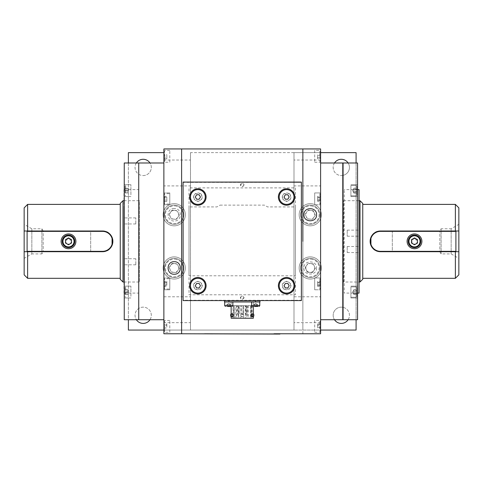 <?xml version="1.0" encoding="UTF-8"?>
<svg xmlns="http://www.w3.org/2000/svg" width="483" height="483" viewBox="0 0 483 483"><rect width="100%" height="100%" fill="white"/><g stroke="black" fill="none" stroke-linecap="round" stroke-linejoin="round"><path stroke-width="0.36" stroke-dasharray="2.42 1.81" d="M128.387 162.988L128.387 319.716M163.876 152.64L128.387 152.64L128.387 330.064L293.99 330.064L163.876 330.064L163.876 322.674L190.489 322.674L190.489 330.064L190.489 152.64L190.489 330.064L190.489 152.64L293.99 152.64L293.99 330.064L293.99 322.674L320.603 322.674L320.603 330.064L293.99 330.064L356.092 330.064L356.092 152.64L293.99 152.64L293.99 330.064L293.99 152.64L190.489 152.64L190.489 160.03L163.876 160.03L163.876 152.64L163.876 330.064M143.173 323.411A8.133 8.133 0 0 0 150.219 311.215A8.133 8.133 0 0 0 136.134 311.215A8.133 8.133 0 0 0 143.173 323.411M149.99 319.716A8.133 8.133 0 0 0 137.836 309.144A8.133 8.133 0 0 0 136.357 319.716M136.357 162.988A8.133 8.133 0 0 0 143.173 175.558A8.133 8.133 0 0 0 149.99 162.988M143.173 175.558A8.133 8.133 0 0 0 150.219 163.357A8.133 8.133 0 0 0 136.134 163.357A8.133 8.133 0 0 0 143.173 175.558M174.224 203.651A11.091 11.091 0 0 1 183.83 220.284A11.091 11.091 0 0 1 164.618 220.284A11.091 11.091 0 0 1 174.224 203.651A11.091 11.091 0 0 1 183.83 220.284A11.091 11.091 0 0 1 164.618 220.284A11.091 11.091 0 0 1 174.224 203.651M174.224 256.878A11.091 11.091 0 0 1 183.83 273.511A11.091 11.091 0 0 1 164.618 273.511A11.091 11.091 0 0 1 174.224 256.878A11.091 11.091 0 0 1 183.83 273.511A11.091 11.091 0 0 1 164.618 273.511A11.091 11.091 0 0 1 174.224 256.878M356.092 162.988L356.092 319.716M320.603 160.03L293.99 160.03L293.99 152.64L320.603 152.64L320.603 185.907L293.99 185.907L293.99 322.674M293.99 160.03L293.99 185.907M293.99 296.797L320.603 296.797L320.603 322.674M320.603 152.64L320.603 330.064M320.603 296.797L320.603 185.907M190.489 160.03L190.489 185.907L163.876 185.907L163.876 322.674M163.876 160.03L163.876 185.907M163.876 296.797L190.489 296.797L190.489 322.674M190.489 296.797L190.489 185.907M334.49 162.988A8.133 8.133 0 0 0 341.306 175.558A8.133 8.133 0 0 0 348.346 163.357A8.133 8.133 0 0 0 334.26 163.357A8.133 8.133 0 0 0 342.785 175.42M343.075 175.359A8.133 8.133 0 0 0 348.122 162.988M348.122 319.716A8.133 8.133 0 0 0 343.075 307.345M342.785 307.285A8.133 8.133 0 0 0 334.49 319.716M341.306 323.411A8.133 8.133 0 0 0 348.346 311.215A8.133 8.133 0 0 0 334.26 311.215A8.133 8.133 0 0 0 341.306 323.411M310.255 203.651A11.091 11.091 0 0 1 319.855 220.284A11.091 11.091 0 0 1 300.649 220.284A11.091 11.091 0 0 1 310.255 203.651A11.091 11.091 0 0 1 319.855 220.284A11.091 11.091 0 0 1 300.649 220.284A11.091 11.091 0 0 1 310.255 203.651M310.255 256.878A11.091 11.091 0 0 1 319.855 273.511A11.091 11.091 0 0 1 300.649 273.511A11.091 11.091 0 0 1 310.255 256.878A11.091 11.091 0 0 1 319.855 273.511A11.091 11.091 0 0 1 300.649 273.511A11.091 11.091 0 0 1 310.255 256.878M302.859 326.369C302.859 334.484 302.859 318.255 302.859 326.369M302.859 283.859C302.859 291.98 302.859 275.745 302.859 283.859C302.859 291.98 302.859 275.745 302.859 283.859M302.859 198.845C302.859 206.959 302.859 190.725 302.859 198.845C302.859 206.959 302.859 190.725 302.859 198.845M302.859 156.335C302.859 164.449 302.859 148.221 302.859 156.335M302.859 236.96L302.859 319.716L302.859 236.96M302.859 333.765L302.859 148.939L302.859 333.765M220.061 205.13L264.418 205.13L267.588 206.923L295.469 206.923L295.469 275.781L189.01 275.781L189.01 206.923L216.891 206.923L220.061 205.13M181.62 333.765L181.62 148.939L181.62 333.765M283.769 289.124C281.003 285.405 281.939 282.79 286.582 281.275C291.249 282.784 292.197 285.399 289.426 289.124L283.769 289.124M289.426 193.58C292.191 197.299 291.249 199.914 286.612 201.429C281.945 199.92 280.997 197.306 283.769 193.58L289.426 193.58M200.711 193.58C203.476 197.299 202.54 199.914 197.897 201.429C193.23 199.92 192.282 197.306 195.054 193.58L200.711 193.58M195.054 289.124C192.288 285.405 193.224 282.79 197.867 281.275C202.534 282.784 203.482 285.399 200.711 289.124L195.054 289.124M240.612 185.164C241.681 183.142 242.762 183.129 243.867 185.14C242.804 187.199 241.723 187.205 240.612 185.164M240.612 297.54C241.705 295.499 242.786 295.505 243.867 297.552C242.774 299.575 241.693 299.569 240.612 297.54M181.62 241.355L181.62 163.514L181.62 241.355M181.62 326.369C181.62 334.484 181.62 318.255 181.62 326.369M181.62 283.859C181.62 291.98 181.62 275.745 181.62 283.859C181.62 291.98 181.62 275.745 181.62 283.859M181.62 198.845C181.62 206.959 181.62 190.725 181.62 198.845C181.62 206.959 181.62 190.725 181.62 198.845M181.62 156.335C181.62 164.449 181.62 148.221 181.62 156.335M24.15 258.357L24.15 224.347L24.15 258.357L31.836 253.919L31.836 228.785L31.836 253.919L41.894 253.919L41.894 228.785L41.894 253.919L43.174 251.703L90.683 251.703L90.683 231.001L43.174 231.001L43.174 251.703L43.174 231.369M90.683 251.703L90.683 231.369L27.108 231.369L26.74 231.001L24.15 231.001L24.15 274.839M69.117 238.306L71.466 242.297L71.466 243.058L68.508 244.766L66.207 243.438L68.508 244.458L70.705 243.541M67.849 238.318L65.549 242.297L65.549 239.646L68.508 237.938L71.466 239.646L71.466 243.058L70.808 243.438M24.15 207.865L24.15 251.703L27.628 251.703L27.628 278.317M122.99 282.012L122.99 200.693M123.956 200.693L139.406 200.693L139.406 282.012L139.406 200.693M120.255 279.277L120.255 203.428M120.255 204.387L120.255 278.317L120.255 204.387M26.74 231.001L102.517 231.001L102.517 231.369A9.98 9.98 0 0 1 112.497 241.355A9.98 9.98 0 0 1 102.517 251.335L102.517 251.703L24.15 251.703L102.517 251.703A10.348 10.348 0 0 0 112.865 241.355A10.348 10.348 0 0 0 102.517 231.001A10.348 10.348 0 0 1 112.865 241.355A10.348 10.348 0 0 1 102.517 251.703A10.348 10.348 0 0 0 112.865 241.355A10.348 10.348 0 0 0 102.517 231.001L24.15 231.001L24.15 251.703L24.15 251.335L24.15 251.703L102.517 251.703C115.854 252.349 115.884 230.367 102.517 231.001L24.15 231.001L24.15 251.335L24.15 231.001L102.517 231.001L27.628 231.001L27.628 204.387M105.529 251.257L106.489 250.906M108.27 249.953L109.086 249.349M112.074 237.388L111.639 236.465M110.516 234.786L109.834 234.038M108.283 232.758L106.489 231.798M455.372 278.317L455.372 251.703L380.483 251.703A10.348 10.348 0 0 1 370.135 241.355A10.348 10.348 0 0 1 380.483 231.001L458.85 231.001L380.483 231.001L458.85 231.001L458.85 251.703L458.85 231.001L458.85 251.703L380.483 251.703C367.146 252.349 367.116 230.367 380.483 231.001L458.85 231.001L458.85 207.865M458.85 274.839L458.85 251.703L380.483 251.703L380.483 251.335A9.98 9.98 0 0 1 370.503 241.355A9.98 9.98 0 0 1 380.483 231.369L380.483 231.001A10.348 10.348 0 0 0 370.135 241.355A10.348 10.348 0 0 0 380.483 251.703A10.348 10.348 0 0 1 370.135 241.355A10.348 10.348 0 0 1 380.483 231.001L455.372 231.001L455.372 204.387M458.85 224.347L458.85 258.357L458.85 224.347L451.164 228.785L451.164 253.919L451.164 228.785L441.106 228.785L441.106 253.919L441.106 228.785L439.826 231.001L392.317 231.001L392.317 251.703L439.826 251.703L439.826 231.001L439.826 251.335M392.317 231.001L392.317 251.335M415.102 238.306L417.451 242.297L417.451 243.058L414.492 244.766L417.451 243.058L417.451 239.646L414.492 237.938L411.534 239.646L411.534 243.058L414.492 244.766L412.192 243.438L414.492 244.458L416.696 243.541M414.492 237.938L413.834 238.318L411.534 242.297L411.534 239.646L414.492 237.938L417.451 239.646L417.451 242.297M377.471 251.257L376.511 250.906M374.73 249.953L373.914 249.349M370.926 237.388L371.361 236.465M372.484 234.786L373.166 234.038M374.717 232.758L376.511 231.798M362.745 204.387L362.745 278.317L362.745 204.387M362.745 279.277L362.745 203.428M360.01 200.693L360.01 282.012M343.594 282.012L343.594 200.693L343.594 282.012L359.044 282.012M458.85 251.703L458.85 231.369L458.85 251.703L380.483 251.703L458.85 251.703M414.492 248.745A7.39 7.39 0 0 0 420.898 237.654A7.39 7.39 0 0 0 408.093 237.654A7.39 7.39 0 0 0 414.492 248.745M68.508 233.959A7.39 7.39 0 0 0 62.102 245.05A7.39 7.39 0 0 0 74.907 245.05A7.39 7.39 0 0 0 68.508 233.959M456.26 231.001L455.892 231.369L455.892 251.335L456.26 251.703M414.492 233.959A7.39 7.39 0 0 1 420.898 245.05A7.39 7.39 0 0 1 408.093 245.05A7.39 7.39 0 0 1 414.492 233.959A7.39 7.39 0 0 1 420.898 245.05A7.39 7.39 0 0 1 408.093 245.05A7.39 7.39 0 0 1 414.492 233.959M26.74 251.703L27.108 251.335L27.108 231.369M68.508 248.745A7.39 7.39 0 0 1 62.102 237.654A7.39 7.39 0 0 1 74.907 237.654A7.39 7.39 0 0 1 68.508 248.745A7.39 7.39 0 0 1 62.102 237.654A7.39 7.39 0 0 1 74.907 237.654A7.39 7.39 0 0 1 68.508 248.745M408.207 241.355A6.285 6.285 0 0 1 417.632 235.909A6.285 6.285 0 0 1 417.632 246.795A6.285 6.285 0 0 1 408.207 241.355M411.534 243.058L411.534 242.297L411.534 243.058L412.192 243.438L411.534 243.058M411.534 240.407L411.534 239.646L412.192 239.266M414.492 244.766L413.834 244.386M62.222 241.355A6.285 6.285 0 0 1 71.647 235.909A6.285 6.285 0 0 1 71.647 246.795A6.285 6.285 0 0 1 62.222 241.355M70.808 239.266L71.466 239.646L71.466 240.407M69.166 244.386L71.466 243.058L71.466 239.646L69.166 238.318M66.207 243.438L65.549 243.058L65.549 242.297M68.508 237.938L65.549 239.646L65.549 243.058L68.508 244.766M342.785 188.207L342.785 193.085L342.785 188.207M342.785 289.619L342.785 294.497L342.785 289.619M342.785 162.988L342.785 319.716M342.785 308.625L342.785 174.079L342.785 308.625M320.603 319.716L320.603 162.988L320.603 319.716M302.859 280.532L302.859 287.186L302.859 280.532M302.859 195.518L302.859 202.172L302.859 195.518M302.859 153.008L302.859 159.662L302.859 153.008M302.859 323.042L302.859 329.696L302.859 323.042M302.859 320.754L302.859 161.95L302.859 320.754M320.603 148.939L320.603 333.765M316.54 267.968C317.102 275.95 303.547 276.077 303.97 268.065C303.312 259.969 317.047 259.812 316.54 267.968M314.687 320.458L314.687 332.286L314.687 320.458L320.603 320.458L320.603 332.286L320.603 320.458M314.687 277.948L314.687 289.776L314.687 277.948L320.603 277.948L320.603 289.776L320.603 277.948L320.603 289.776L320.603 277.948L314.687 277.948L314.687 289.776L314.687 277.948M314.687 192.928L314.687 204.756L314.687 192.928L320.603 192.928L320.603 204.756L320.603 192.928L320.603 204.756L320.603 192.928L314.687 192.928L314.687 204.756L314.687 192.928M314.687 150.418L314.687 162.246L314.687 150.418L320.603 150.418L320.603 162.246L320.603 150.418M181.62 153.008L181.62 159.662L181.62 153.008M181.62 195.518L181.62 202.172L181.62 195.518M181.62 280.532L181.62 287.186L181.62 280.532M181.62 323.042L181.62 329.696L181.62 323.042M181.62 161.95L181.62 320.754L181.62 161.95M163.876 333.765L163.876 148.939M174.224 208.457C166.11 208.185 166.037 221.214 174.224 221.021C182.405 221.22 182.351 208.179 174.224 208.457M138.742 193.085L138.742 188.207L138.742 193.085M138.742 294.497L138.742 289.619L138.742 294.497M138.742 308.625L138.742 174.079L138.742 308.625M138.742 319.716L138.742 162.988L138.742 319.716M163.876 162.988L163.876 319.716L163.876 162.988M169.787 204.756L169.787 192.928L169.787 204.756L163.876 204.756L163.876 192.928L163.876 204.756L163.876 192.928L163.876 204.756L169.787 204.756L169.787 192.928L169.787 204.756M169.787 289.776L169.787 277.948L169.787 289.776L163.876 289.776L163.876 277.948L163.876 289.776L163.876 277.948L163.876 289.776L169.787 289.776L169.787 277.948L169.787 289.776M169.787 332.286L169.787 320.458L169.787 332.286L163.876 332.286L163.876 320.458L163.876 332.286M163.876 162.246L163.876 150.418L163.876 162.246L169.787 162.246L169.787 150.418L169.787 162.246M163.876 160.525L163.876 151.897L163.876 160.525M164.612 161.225L164.612 151.161L164.612 161.225M163.876 154.657L163.876 158.847L163.876 153.817L163.876 154.657L166.834 154.657L166.834 157.174L163.876 157.174M166.834 157.174L166.834 158.847L166.834 158.007L163.876 158.007M166.834 158.847L163.876 158.847M166.834 158.007L166.834 155.496L163.876 155.496M320.603 279.723L320.603 288.297L320.603 279.723M319.867 279.035L319.867 289.033L319.867 279.035M317.645 284.789L317.645 282.253L320.603 282.253L320.603 286.389L320.603 281.329L320.603 286.389L320.603 282.253L317.645 282.253L317.645 281.329L320.603 281.329L317.645 281.329L317.645 282.935L320.603 282.935L317.645 282.935L317.645 286.389L317.645 284.789L320.603 284.789L317.645 284.789L317.645 282.935M317.645 286.389L320.603 286.389M317.645 285.465L320.603 285.465M175.081 258.393A9.612 9.612 0 0 1 182.085 273.499A9.612 9.612 0 0 1 165.506 272.007A9.612 9.612 0 0 1 175.081 258.393A9.612 9.612 0 0 1 182.085 273.499A9.612 9.612 0 0 1 165.506 272.007A9.612 9.612 0 0 1 175.081 258.393A9.612 9.612 0 0 1 182.085 273.499A9.612 9.612 0 0 1 165.506 272.007A9.612 9.612 0 0 1 175.081 258.393M169.122 267.51L172.069 263.32L174.623 263.549A4.438 4.438 0 0 0 170.596 265.415L172.069 263.32L177.17 263.778L179.326 268.427L176.38 272.611L171.278 272.152L169.122 267.51L170.596 265.415A4.438 4.438 0 0 0 173.826 272.382A4.438 4.438 0 0 0 178.251 266.103L179.326 268.427L176.38 272.611L171.278 272.152L169.122 267.51M174.623 263.549A4.438 4.438 0 0 1 178.251 266.103L177.17 263.778L174.623 263.549M138.742 288.611L138.742 174.943L138.742 288.611M138.742 192.995L138.742 188.292L138.742 192.995M138.742 294.413L138.742 289.709L138.742 294.413M124.252 162.988L124.252 319.716M130.905 296.242L130.905 286.147L130.905 296.242M124.252 296.242L124.252 286.147L124.252 296.242M130.905 194.824L130.905 184.729L130.905 194.824M124.252 194.824L124.252 184.729L124.252 194.824M124.252 277.942L124.252 189.928L124.252 277.942M343.075 194.094L343.075 307.762L343.075 194.094M343.075 289.709L343.075 294.413L343.075 289.709M343.075 188.292L343.075 192.995L343.075 188.292M343.075 319.716L343.075 162.988M357.565 319.716L357.565 162.988M350.912 186.462L350.912 196.557L350.912 186.462M357.565 186.462L357.565 196.557L357.565 186.462M350.912 287.88L350.912 297.975L350.912 287.88M357.565 287.88L357.565 297.975L357.565 287.88M357.565 204.762L357.565 292.776L357.565 204.762M124.988 192.632L124.988 186.209L124.988 192.632M125.725 192.965L125.725 185.472L125.725 192.965M127.947 191.866L127.947 192.934L124.988 192.783L124.988 188.358L124.988 192.934L124.988 188.358L124.988 192.934L127.947 192.783L127.947 190.495L124.988 190.495L127.947 190.495L127.947 188.358L124.988 188.358L127.947 188.358L127.947 192.934L124.988 192.934L127.947 192.934L127.947 188.358L124.988 188.509L127.947 188.509L127.947 190.797L124.988 190.797L127.947 190.797L127.947 192.862L127.947 191.636M350.912 287.246L350.912 297.232L350.912 287.246M356.828 287.934L356.828 296.496L356.828 287.934M356.828 294.594L356.828 289.528L356.828 294.594L356.828 289.528L356.828 294.594L353.87 294.594L353.87 293L356.828 293L353.87 293L353.87 289.528L356.828 289.528L353.87 289.528L353.87 291.116L356.828 291.116L353.87 291.116L353.87 293.652L356.828 293.652L353.87 293.652L353.87 294.594L356.828 294.594M353.87 293L353.87 290.47L356.828 290.47L353.87 290.47L353.87 289.528L353.87 293.652M353.87 289.999L353.87 294.28L353.87 289.999M138.742 287.681L138.742 189.602L138.742 287.681M123.956 293.103L123.956 189.602M135.783 264.491L135.783 258.743L135.783 264.491M123.956 264.491L123.956 258.743L123.956 264.491M123.956 223.641L123.956 217.899L123.956 223.641M123.956 206.277L123.956 280.532L123.956 206.277M135.783 223.641L135.783 217.899L135.783 223.641M344.258 190.435L344.258 293.103L344.258 190.435M359.044 189.602L359.044 293.103M347.217 246.547L347.217 252.561L347.217 246.547M359.044 246.547L359.044 252.561L359.044 246.547M359.044 230.192L359.044 236.205L359.044 230.192M359.044 279.905L359.044 202.8L359.044 279.905M347.217 230.192L347.217 236.205L347.217 230.192M223.068 334.043L225.175 334.043L223.068 334.061M259.033 334.043L258.634 334.043M225.959 334.043L216.348 334.043L225.959 334.061M226.177 334.043L216.124 334.043L226.177 334.061M222.041 334.043C220.115 334.043 220.115 334.043 222.041 334.043L236.29 334.043L222.035 334.061C220.115 334.061 220.115 334.061 222.041 334.061L218.038 334.043L222.035 334.061M224.106 334.043L218.195 334.043L224.106 334.061M217.893 334.043L220.616 334.061M219.312 334.061L217.211 334.061L219.312 334.043M254.927 334.043L255.41 334.043L254.927 334.061M210.449 333.765L279.941 333.765M210.449 334.061L274.03 333.765L204.538 333.765M224.474 334.061L218.093 334.061L224.474 334.043M227.535 334.061L230.747 334.061L227.535 334.043M263.368 334.061L264.442 334.061L263.368 334.061M259.733 334.061L262.661 334.061L259.733 334.043M270.142 334.061L271.217 334.061L270.142 334.061M266.477 334.061L269.768 334.061L266.477 334.043M262.873 334.061L264.195 334.061L262.873 334.043M252.349 334.061L253.424 334.061L252.337 334.043M244.748 334.061L251.975 334.061L244.748 334.043M263.024 334.061L260.5 334.061L263.024 334.043M241.754 334.061L243.728 334.061L241.754 334.061M257.831 334.061L261.164 334.043L257.831 334.043M252.82 334.061L255.41 334.061L252.82 334.043M264.533 334.061L265.879 334.061L264.533 334.061M264.799 334.061L264.05 334.061L264.799 334.061M263.253 334.061L264.062 334.061L263.253 334.061M268.421 334.061L269.496 334.061L268.421 334.061M272.503 334.061L273.203 334.061L272.503 334.043M250.405 334.061L251.752 334.043L250.411 334.043M253.841 334.061L254.915 334.061L253.841 334.061M255.247 334.061L254.179 334.061L255.247 334.061M251.812 334.043L250.743 334.061L251.812 334.061M251.377 334.043L252.204 334.043L251.377 334.043M253.237 334.043L252.772 334.043L253.237 334.043M252.506 334.043L252.072 334.043L252.506 334.043M221.89 334.061C220.29 334.061 220.29 334.061 221.89 334.061M249.868 334.061L248.799 334.061L249.868 334.043M268.198 334.043L269.085 334.043L268.198 334.043M266.779 334.043L267.685 334.043L266.779 334.043M268.85 334.043L267.685 334.043L268.85 334.043M266.996 334.043L265.898 334.043L266.996 334.043M260.071 334.043L259.075 334.043L260.071 334.043M251.063 334.043L250.061 334.043L251.063 334.043M251.909 334.043L253.164 334.043L251.909 334.043M248.184 334.043L247.338 334.043L248.184 334.043M247.749 334.043L248.57 334.043L247.749 334.043M249.802 334.043L248.413 334.043L249.802 334.043M269.303 334.043L268.373 334.043L269.303 334.043M269.586 334.043L268.566 334.043L269.586 334.043M268.445 334.043L269.768 334.043L268.445 334.043M260.82 334.043L259.818 334.043L260.82 334.043M260.5 334.043L261.732 334.043L260.5 334.043M124.988 294.044L124.988 287.626L124.988 294.044M125.725 294.376L125.725 286.884L125.725 294.376M127.947 290.838L127.947 294.352L124.988 294.195L124.988 289.77L124.988 294.352L124.988 289.77L124.988 294.352L127.947 294.195L127.947 291.907L124.988 291.907L127.947 291.907L127.947 289.77L124.988 289.77L127.947 289.77L127.947 294.352L124.988 294.352L127.947 294.352L127.947 291.068M127.947 292.209L124.988 292.209L127.947 292.209M127.947 289.921L124.988 289.921L127.947 289.921M163.876 203.035L163.876 194.407L163.876 203.035M164.612 203.729L164.612 193.671L164.612 203.729M163.876 196.327L166.834 196.327L166.834 197.167L163.876 197.167L163.876 201.357L163.876 196.327L163.876 201.357L163.876 196.327L163.876 197.167L166.834 197.167L166.834 199.684L163.876 199.684L166.834 199.684L166.834 201.357L166.834 200.517L163.876 200.517L166.834 200.517L166.834 198L163.876 198M166.834 197.167L166.834 201.357L163.876 201.357L166.834 201.357L166.834 200.517M163.876 288.049L163.876 279.428L163.876 288.049M164.612 288.749L164.612 278.685L164.612 288.749M163.876 285.538L166.834 285.538L166.834 281.348L163.876 281.348L163.876 286.377L163.876 281.348L163.876 286.377L163.876 281.348L166.834 281.348L166.834 282.187L163.876 282.187L166.834 282.187L166.834 284.704L163.876 284.704L166.834 284.704L166.834 286.377L163.876 286.377M166.834 281.764L166.834 283.443M163.876 330.559L163.876 321.932L163.876 330.559M164.612 331.26L164.612 321.195L164.612 331.26M163.876 323.858L163.876 328.887L163.876 323.858L166.834 323.858L166.834 324.697L163.876 324.697M166.834 324.697L166.834 327.208L163.876 327.208M163.876 328.048L166.834 328.048L166.834 325.53L163.876 325.53M166.834 325.53L166.834 323.858M169.787 288.749L169.787 278.685L169.787 288.749M166.834 283.02L163.876 283.02M166.834 281.348L166.834 284.704M169.787 203.729L169.787 193.671L169.787 203.729M166.834 200.94L166.834 199.262M320.603 322.233L320.603 330.807L320.603 322.233M319.867 321.545L319.867 331.543L319.867 321.545M320.603 324.763L320.603 328.899L320.603 324.763L317.645 324.763L317.645 323.839L320.603 323.839M317.645 323.839L317.645 325.445L320.603 325.445M317.645 325.445L317.645 327.975L320.603 327.975M320.603 327.293L317.645 327.293L317.645 324.763M320.603 194.709L320.603 203.277L320.603 194.709M319.867 194.015L319.867 204.019L319.867 194.015M317.645 196.315L317.645 201.375L320.603 201.375L320.603 196.315L320.603 201.375L320.603 196.315L320.603 201.375L317.645 201.375L317.645 199.769L320.603 199.769L317.645 199.769L317.645 197.239L320.603 197.239L317.645 197.239L317.645 196.315L320.603 196.315M320.603 152.199L320.603 160.773L320.603 152.199M319.867 151.511L319.867 161.509L319.867 151.511M320.603 158.865L320.603 153.805L320.603 158.865L317.645 158.865L317.645 157.259L320.603 157.259M320.603 155.411L317.645 155.411L317.645 158.865M317.645 157.941L320.603 157.941M317.645 157.259L317.645 154.729L320.603 154.729M317.645 197.915L320.603 197.915M317.645 201.375L317.645 197.239M317.645 200.451L320.603 200.451M350.912 185.834L350.912 195.82L350.912 185.834M356.828 186.523L356.828 195.084L356.828 186.523M356.828 188.11L356.828 193.176L356.828 188.11L356.828 193.176L356.828 188.11L353.87 188.11L353.87 189.704L356.828 189.704L353.87 189.704L353.87 193.176L353.87 191.588L356.828 191.588L353.87 191.588L353.87 189.052L356.828 189.052L353.87 189.052L353.87 188.11L356.828 188.11M353.87 189.704L353.87 193.176L356.828 193.176L353.87 193.176L353.87 189.052M353.87 192.234L356.828 192.234L353.87 192.234M353.87 188.581L353.87 192.862L353.87 188.581M311.112 258.393A9.612 9.612 0 0 1 318.116 273.499A9.612 9.612 0 0 1 301.537 272.007A9.612 9.612 0 0 1 311.112 258.393A9.612 9.612 0 0 1 318.116 273.499A9.612 9.612 0 0 1 301.537 272.007A9.612 9.612 0 0 1 311.112 258.393A9.612 9.612 0 0 1 318.116 273.499A9.612 9.612 0 0 1 301.537 272.007A9.612 9.612 0 0 1 311.112 258.393M312.41 272.611L307.309 272.152L305.153 267.51L308.1 263.32L310.647 263.549A4.438 4.438 0 0 0 306.627 265.415L308.1 263.32L313.201 263.778L315.357 268.427L312.41 272.611L307.309 272.152L305.153 267.51L306.627 265.415A4.438 4.438 0 0 0 309.857 272.382A4.438 4.438 0 0 0 314.276 266.103L315.357 268.427L312.41 272.611M310.647 263.549A4.438 4.438 0 0 1 314.276 266.103L313.201 263.778L310.647 263.549M310.647 210.322A4.438 4.438 0 0 0 306.228 216.601A4.438 4.438 0 0 0 313.884 217.29A4.438 4.438 0 0 0 314.276 212.87L315.357 215.195L312.41 219.385L307.309 218.926L305.153 214.277L308.1 210.093L313.201 210.552L315.357 215.195L312.41 219.385L307.309 218.926L305.153 214.277L308.1 210.093L310.647 210.322A4.438 4.438 0 0 1 314.276 212.87L313.201 210.552L310.647 210.322M311.112 205.166A9.612 9.612 0 0 1 318.116 220.266A9.612 9.612 0 0 1 301.537 218.781A9.612 9.612 0 0 1 311.112 205.166A9.612 9.612 0 0 1 318.116 220.266A9.612 9.612 0 0 1 301.537 218.781A9.612 9.612 0 0 1 311.112 205.166A9.612 9.612 0 0 1 318.116 220.266A9.612 9.612 0 0 1 301.537 218.781A9.612 9.612 0 0 1 311.112 205.166M175.081 205.166A9.612 9.612 0 0 1 182.085 220.266A9.612 9.612 0 0 1 165.506 218.781A9.612 9.612 0 0 1 175.081 205.166A9.612 9.612 0 0 1 182.085 220.266A9.612 9.612 0 0 1 165.506 218.781A9.612 9.612 0 0 1 175.081 205.166A9.612 9.612 0 0 1 182.085 220.266A9.612 9.612 0 0 1 165.506 218.781A9.612 9.612 0 0 1 175.081 205.166M169.122 214.277L172.069 210.093L174.623 210.322A4.438 4.438 0 0 0 170.596 212.188L172.069 210.093L177.17 210.552L179.326 215.195L176.38 219.385L171.278 218.926L169.122 214.277L170.596 212.188A4.438 4.438 0 0 0 173.826 219.155A4.438 4.438 0 0 0 178.251 212.87L179.326 215.195L176.38 219.385L171.278 218.926L169.122 214.277M174.623 210.322A4.438 4.438 0 0 1 178.251 212.87L177.17 210.552L174.623 210.322M183.099 182.212L301.38 182.212L301.38 300.492L183.099 300.492L183.099 182.212L301.38 182.212L301.38 300.492L183.099 300.492L183.099 182.212L183.099 300.492L183.099 182.212L301.38 182.212L301.38 300.492L301.38 182.212L301.38 300.492L183.099 300.492L183.099 182.212L301.38 182.212L301.38 300.492L183.099 300.492L183.099 182.212L301.38 182.212M242.237 300.492C261.472 300.492 261.472 300.492 242.237 300.492C223.007 300.492 223.007 300.492 242.237 300.492M228.785 300.492C236.652 300.492 220.912 300.492 228.785 300.492C236.652 300.492 220.912 300.492 228.785 300.492M255.694 300.492C263.567 300.492 247.821 300.492 255.694 300.492C263.567 300.492 247.821 300.492 255.694 300.492M301.38 182.073L301.38 300.577M301.38 300.734L301.38 300.263L183.099 300.263L183.099 300.734M259.981 300.734L224.498 300.734M183.099 182.073L183.099 300.577M183.099 181.916L183.099 182.381L301.38 182.381L301.38 181.916M244.09 297.776C242.804 299.593 241.615 299.78 240.528 298.343C239.628 296.87 242.967 294.835 244.09 297.776M295.469 187.887L295.469 294.787L189.01 294.787L189.01 187.887L295.469 187.887M244.09 184.886C242.804 186.734 241.615 186.927 240.528 185.454C239.628 183.969 242.967 181.97 244.09 184.886M193.816 196.998A4.063 4.063 0 0 0 199.914 200.517A4.063 4.063 0 0 0 199.914 193.472A4.063 4.063 0 0 0 193.816 196.998M282.531 196.998A4.063 4.063 0 0 0 288.629 200.517A4.063 4.063 0 0 0 288.629 193.472A4.063 4.063 0 0 0 282.531 196.998M193.816 285.707A4.063 4.063 0 0 0 199.914 289.232A4.063 4.063 0 0 0 199.914 282.187A4.063 4.063 0 0 0 193.816 285.707M282.531 285.707A4.063 4.063 0 0 0 288.629 289.232A4.063 4.063 0 0 0 288.629 282.187A4.063 4.063 0 0 0 282.531 285.707M301.38 300.492L183.099 300.492M224.498 300.492L228.93 300.492L224.498 300.492L224.498 301.972L259.981 301.972L259.981 300.492L228.93 300.492L259.981 300.492M251.842 316.757L252.494 315.278L251.842 313.805M242.237 313.805A1.479 1.479 0 0 1 243.523 316.021A1.479 1.479 0 0 1 240.957 316.021A1.479 1.479 0 0 1 242.237 313.805C244.144 314.789 244.144 315.773 242.237 316.757C240.335 315.773 240.335 314.789 242.237 313.805L242.979 313.805L242.237 313.805M233.041 318.237L234.062 318.237L234.062 305.673L233.041 305.673L233.041 318.237L236.875 318.237L236.875 305.673L238.801 305.673L238.801 318.237L245.678 318.237L245.678 305.673L248.19 305.673L247.598 305.673L247.598 318.237L250.454 318.237L250.454 305.673L252.168 305.673L251.027 305.673L251.112 318.237L234.062 318.237M251.027 305.673L243.716 305.673L243.716 318.237L243.716 305.673L240.763 305.673L240.763 318.237L240.763 305.673L234.062 305.673M252.168 305.673L252.168 318.237L251.027 318.237M251.595 305.673L251.595 318.237L252.168 318.237M251.595 318.237L250.454 318.237M247.598 305.673L250.454 305.673M248.19 305.673L248.19 318.237L247.598 318.237M246.27 305.673L246.27 318.237L248.19 318.237M246.27 318.237L245.678 318.237M238.801 305.673L245.678 305.673M238.21 305.673L238.21 318.237L238.801 318.237M236.29 305.673L236.29 318.237L238.21 318.237M236.29 318.237L236.875 318.237M233.041 305.673L235.173 305.673L235.173 318.237M235.173 305.673L236.875 305.673M234.152 305.673L234.152 318.237M231.152 318.237L253.327 318.237M232.637 313.805C231.774 314.789 231.774 315.773 232.637 316.757M242.237 301.972L253.327 301.972L242.237 301.972M255.694 301.972C263.072 301.972 248.316 301.972 255.694 301.972C263.072 301.972 248.316 301.972 255.694 301.972L259.757 301.972L255.694 301.972M228.785 301.972C236.163 301.972 221.407 301.972 228.785 301.972C236.163 301.972 221.407 301.972 228.785 301.972L224.716 301.972L228.785 301.972M246.082 305.673L245.34 305.673L246.082 305.673M242.237 305.673L242.979 305.673L242.237 305.673M238.397 305.673L239.139 305.673L238.397 305.673M255.694 306.409L259.021 306.409L255.694 306.409M254.626 306.409L254.626 304.489L254.626 306.409L253.563 306.409L253.563 304.489L256.763 304.489L253.563 304.489L254.626 304.489L254.626 306.409L257.831 306.409L257.831 304.489L253.563 304.489L253.563 306.409L254.626 306.409L254.626 304.489L256.763 304.489L256.763 306.409L256.763 304.489L257.831 304.489L257.831 306.409M255.694 304.489L253.847 304.489L255.694 304.489M286.594 293.103A7.39 7.39 0 0 0 293 282.012A7.39 7.39 0 0 0 280.194 282.012A7.39 7.39 0 0 0 286.594 293.103M285.314 287.928L287.874 287.928L289.16 285.707L287.874 283.491L285.314 283.491L284.034 285.707L285.314 287.928M197.885 204.387A7.39 7.39 0 0 0 204.285 193.297A7.39 7.39 0 0 0 191.479 193.297A7.39 7.39 0 0 0 197.885 204.387M196.599 199.213L199.165 199.213L200.445 196.998L199.165 194.776L196.599 194.776L195.319 196.998L196.599 199.213M286.594 204.387A7.39 7.39 0 0 0 293 193.297A7.39 7.39 0 0 0 280.194 193.297A7.39 7.39 0 0 0 286.594 204.387M285.314 199.213L287.874 199.213L289.16 196.998L287.874 194.776L285.314 194.776L284.034 196.998L285.314 199.213M197.885 293.103A7.39 7.39 0 0 0 204.285 282.012A7.39 7.39 0 0 0 191.479 282.012A7.39 7.39 0 0 0 197.885 293.103M196.599 287.928L199.165 287.928L200.445 285.707L199.165 283.491L196.599 283.491L195.319 285.707L196.599 287.928M228.785 304.489L230.632 304.489L228.785 304.489M228.785 306.409L232.112 306.409L228.785 306.409M227.716 306.409L226.648 306.409L226.648 304.489L226.648 306.409L227.716 306.409L227.716 304.489L226.648 304.489L227.716 304.489L227.716 306.409L229.854 306.409L229.854 304.489L229.854 306.409L230.916 306.409L230.916 304.489L229.854 304.489L230.916 304.489L229.854 304.489L229.854 306.409L229.854 304.489L227.716 304.489L230.916 304.489L230.916 306.409M256.763 304.489L256.763 306.409L256.763 304.489M380.483 231.369L455.892 231.369M455.892 251.335L380.483 251.335M102.517 251.335L27.108 251.335M408.95 241.355A5.542 5.542 0 0 1 417.264 236.549A5.542 5.542 0 0 1 417.264 246.155A5.542 5.542 0 0 1 408.95 241.355M62.965 241.355A5.542 5.542 0 0 1 71.279 236.549A5.542 5.542 0 0 1 71.279 246.155A5.542 5.542 0 0 1 62.965 241.355M175.021 259.13A8.869 8.869 0 0 1 181.481 273.07A8.869 8.869 0 0 1 166.176 271.7A8.869 8.869 0 0 1 175.021 259.13M356.092 287.246L356.092 297.232L356.092 287.246M356.092 185.834L356.092 195.82L356.092 185.834M311.046 259.13A8.869 8.869 0 0 1 317.506 273.07A8.869 8.869 0 0 1 302.207 271.7A8.869 8.869 0 0 1 311.046 259.13M311.046 205.903A8.869 8.869 0 0 1 317.506 219.843A8.869 8.869 0 0 1 302.207 218.467A8.869 8.869 0 0 1 311.046 205.903M175.021 205.903A8.869 8.869 0 0 1 181.481 219.843A8.869 8.869 0 0 1 166.176 218.467A8.869 8.869 0 0 1 175.021 205.903M259.981 300.577L224.498 300.577M228.93 301.972L228.93 300.492M255.549 300.492L255.549 301.972M246.082 313.805L245.34 313.805L246.082 313.805M238.397 313.805L239.139 313.805L238.397 313.805M251.631 301.972L251.631 305.673L259.757 305.673L251.631 305.673L259.757 305.673L259.021 306.409M224.716 301.972L224.716 305.673L232.848 305.673L224.716 305.673L232.848 305.673L232.112 306.409M43.174 231.001L41.894 228.785L31.836 228.785L24.15 224.347M123.956 282.012L139.406 282.012M439.826 251.703L441.106 253.919L451.164 253.919L458.85 258.357M343.594 200.693L359.044 200.693M314.687 332.286L320.603 332.286M314.687 289.776L320.603 289.776L314.687 289.776M314.687 204.756L320.603 204.756L314.687 204.756M314.687 162.246L320.603 162.246M169.787 192.928L163.876 192.928L169.787 192.928M169.787 277.948L163.876 277.948L169.787 277.948M169.787 320.458L163.876 320.458M169.787 150.418L163.876 150.418M164.612 151.161L163.876 151.897M164.612 161.509L163.876 160.773M319.867 278.685L320.603 279.428L319.867 278.685M319.867 289.033L320.603 288.297L319.867 289.033M130.905 286.147L124.252 286.147L130.905 286.147M130.905 297.975L124.252 297.975L130.905 297.975M130.905 184.729L124.252 184.729L130.905 184.729M130.905 196.557L124.252 196.557L130.905 196.557M350.912 196.557L357.565 196.557L350.912 196.557M350.912 184.729L357.565 184.729L350.912 184.729M350.912 297.975L357.565 297.975L350.912 297.975M350.912 286.147L357.565 286.147L350.912 286.147M125.725 185.472L124.988 186.209L125.725 185.472M125.725 195.82L124.988 195.084L125.725 195.82M350.912 297.232L356.092 297.232L356.828 296.496L356.092 297.232L350.912 297.232M350.912 286.884L356.092 286.884L356.828 287.626L356.092 286.884L350.912 286.884M352.59 292.058L353.87 294.28L352.59 292.058L353.87 289.842L352.59 292.058M124.252 293.103L138.742 293.103M124.252 189.602L138.742 189.602M135.783 258.743L123.956 258.743M135.783 264.805L123.956 264.805M135.783 217.899L123.956 217.899M135.783 223.961L123.956 223.961M357.565 189.602L344.258 189.602M357.565 293.103L344.258 293.103M347.217 252.561L359.044 252.561M347.217 246.499L359.044 246.499M347.217 236.205L359.044 236.205M347.217 230.143L359.044 230.143M125.725 286.884L124.988 287.626L125.725 286.884M125.725 297.232L124.988 296.496L125.725 297.232M164.612 193.671L163.876 194.407L164.612 193.671L169.787 193.671M164.612 204.019L163.876 203.277L164.612 204.019L169.787 204.019M164.612 278.685L163.876 279.428L164.612 278.685L169.787 278.685M164.612 289.033L163.876 288.297L164.612 289.033L169.787 289.033M164.612 321.195L163.876 321.932M164.612 331.543L163.876 330.807M319.867 321.195L320.603 321.932M319.867 331.543L320.603 330.807M319.867 193.671L320.603 194.407L319.867 193.671M319.867 204.019L320.603 203.277L319.867 204.019M319.867 151.161L320.603 151.897M319.867 161.509L320.603 160.773M350.912 195.82L356.092 195.82L356.828 195.084L356.092 195.82L350.912 195.82M350.912 185.472L356.092 185.472L356.828 186.209L356.092 185.472L350.912 185.472M352.59 190.646L353.87 192.862L352.59 190.646L353.87 188.424L352.59 190.646M233.367 305.673L233.367 318.237M251.112 305.673L251.112 318.237M231.152 301.972L231.152 306.409M231.152 313.859L231.152 316.703M253.327 301.972L253.327 306.409M253.327 313.859L253.327 316.703M246.819 313.805L246.819 305.673L246.819 313.805A0.737 0.737 0 0 1 246.082 314.542A0.737 0.737 0 0 1 245.34 313.805L245.34 305.673L245.34 313.805A0.737 0.737 0 0 0 246.082 314.542A0.737 0.737 0 0 0 246.819 313.805M242.979 313.805L242.979 305.673L242.979 313.805A0.737 0.737 0 0 1 242.237 314.542A0.737 0.737 0 0 1 241.5 313.805L241.5 305.673L241.5 313.805A0.737 0.737 0 0 0 242.237 314.542A0.737 0.737 0 0 0 242.979 313.805M239.139 313.805L239.139 305.673L239.139 313.805A0.737 0.737 0 0 1 238.397 314.542A0.737 0.737 0 0 1 237.66 313.805L237.66 305.673L237.66 313.805A0.737 0.737 0 0 0 238.397 314.542A0.737 0.737 0 0 0 239.139 313.805M255.694 303.421L253.847 304.489L255.694 303.421L257.542 304.489L255.694 303.421M228.785 303.421L226.938 304.489L228.785 303.421L230.632 304.489L228.785 303.421M232.848 301.972L232.848 305.673M259.757 301.972L259.757 305.673M251.631 305.673L252.368 306.409"/><path stroke-width="0.72" d="M163.876 152.64L128.387 152.64L128.387 162.988M128.387 319.716L128.387 330.064L163.876 330.064M136.357 319.716A8.133 8.133 0 0 0 149.99 319.716M149.99 162.988A8.133 8.133 0 0 0 136.357 162.988M320.603 152.64L356.092 152.64L356.092 162.988M356.092 319.716L356.092 330.064L320.603 330.064M348.122 162.988A8.133 8.133 0 0 0 334.49 162.988M334.49 319.716A8.133 8.133 0 0 0 348.122 319.716M302.859 241.355L302.859 148.939L302.859 241.355M274.03 333.765L320.603 333.765L320.603 148.939L181.62 148.939L181.62 333.765L163.876 333.765L163.876 148.939L181.62 148.939L181.62 333.765L279.941 334.061L204.538 333.765M43.174 231.369L43.174 231.001M106.489 231.798L102.517 231.001L102.517 231.369L90.683 231.369L90.683 231.001M70.705 243.541L71.466 242.297L70.808 243.438L69.166 244.386L67.849 244.386L66.207 243.438L65.549 242.297L66.207 243.438M69.117 238.306L67.849 238.318L69.166 238.318L70.808 239.266L71.466 240.407L71.466 242.297L71.466 240.407M67.849 238.318L66.207 239.266L65.549 240.407L65.549 242.297M27.628 278.317L24.15 274.839L24.15 251.703L27.628 251.703L27.628 278.317L120.255 278.317M27.628 204.387L27.628 231.001L24.15 231.001L24.15 207.865L27.628 204.387L120.255 204.387M122.99 282.012L120.255 279.277L120.255 203.428L122.99 200.693L122.99 282.012L123.956 282.012M122.99 200.693L123.956 200.693M26.74 231.001L27.108 231.369L27.108 251.335L102.517 251.335L102.517 251.703L24.15 251.703L24.15 231.001L102.517 231.001A10.348 10.348 0 0 1 112.865 241.355A10.348 10.348 0 0 1 102.517 251.703L105.529 251.257M106.489 250.906L108.27 249.953M109.086 249.349L112.068 245.328L112.074 237.388M111.639 236.465L110.516 234.786M109.834 234.038L108.283 232.758M362.745 204.387L455.372 204.387L455.372 231.001L458.85 231.001L458.85 274.839L455.372 278.317L455.372 251.703L458.85 251.703L380.483 251.703L377.471 251.257M455.372 204.387L458.85 207.865L458.85 231.001L380.483 231.001L380.483 231.369A9.98 9.98 0 0 0 370.503 241.355A9.98 9.98 0 0 0 380.483 251.335L455.892 251.335L455.892 231.369L456.26 231.001M439.826 251.335L439.826 251.703M392.317 251.335L392.317 251.703M416.696 243.541L417.451 242.297L416.793 243.438L415.151 244.386L413.834 244.386L412.192 243.438L411.625 242.551M415.102 238.306L413.834 238.318L415.151 238.318L416.793 239.266L417.451 240.407L417.451 242.297M413.834 244.386L412.192 243.438L411.625 242.538M412.192 239.266L413.834 238.318L412.192 239.266L411.534 240.407L411.534 242.297L411.534 240.407M376.511 250.906L374.73 249.953M373.914 249.349L370.932 245.328L370.926 237.388M371.361 236.465L372.484 234.786M373.166 234.038L374.717 232.758M376.511 231.798L380.483 231.001A10.348 10.348 0 0 0 370.135 241.355A10.348 10.348 0 0 0 380.483 251.703L380.483 251.335M362.745 203.428L362.745 279.277L360.01 282.012L360.01 200.693L362.745 203.428M359.044 282.012L360.01 282.012M456.26 251.703L455.892 251.335M414.492 248.745A7.39 7.39 0 0 0 420.898 237.654A7.39 7.39 0 0 0 408.093 237.654A7.39 7.39 0 0 0 414.492 248.745M68.508 233.959A7.39 7.39 0 0 0 62.102 245.05A7.39 7.39 0 0 0 74.907 245.05A7.39 7.39 0 0 0 68.508 233.959M27.108 251.335L26.74 251.703M411.534 241.355A2.958 2.958 0 0 0 415.972 243.915A2.958 2.958 0 0 0 415.972 238.789A2.958 2.958 0 0 0 411.534 241.355M408.207 241.355A6.285 6.285 0 0 0 417.632 246.795A6.285 6.285 0 0 0 417.632 235.909A6.285 6.285 0 0 0 408.207 241.355M411.534 239.646L411.534 243.058L414.492 244.766L417.451 243.058L417.451 239.646L414.492 237.938L411.534 239.646M70.808 243.438L69.166 244.386M69.166 238.318L70.808 239.266M65.549 241.355A2.958 2.958 0 0 0 69.987 243.915A2.958 2.958 0 0 0 69.987 238.789A2.958 2.958 0 0 0 65.549 241.355M62.222 241.355A6.285 6.285 0 0 0 71.647 246.795A6.285 6.285 0 0 0 71.647 235.909A6.285 6.285 0 0 0 62.222 241.355M65.549 239.646L65.549 243.058L68.508 244.766L71.466 243.058L71.466 239.646L68.508 237.938L65.549 239.646M320.603 319.716L342.785 319.716L342.785 162.988L320.603 162.988M316.54 214.736C317.065 222.856 303.336 222.766 303.97 214.651C303.517 206.658 317.083 206.718 316.54 214.736M174.224 261.683C166.037 261.49 166.11 274.525 174.218 274.247C182.333 274.531 182.429 261.496 174.224 261.683M163.876 319.716L124.252 319.716L124.252 162.988L138.742 162.988L138.742 319.716L138.742 162.988L163.876 162.988M343.075 185.943L343.075 319.716L357.565 319.716L357.565 162.988L343.075 162.988L343.075 185.943M124.252 189.602L124.252 293.103M357.565 293.103L359.044 293.103L359.044 189.602L357.565 189.602M275.147 334.061L274.664 334.043L275.147 334.043M277.236 334.061L277.592 334.061L277.236 334.061M275.745 334.061L276.825 334.061L275.745 334.061M259.981 300.734L224.498 300.734M301.38 182.212L183.099 182.073L301.38 182.212L301.38 300.492M183.099 182.073L301.38 182.073M183.099 300.492L183.099 182.212M189.674 196.998A8.205 8.205 0 0 0 201.985 204.104A8.205 8.205 0 0 0 201.985 189.885A8.205 8.205 0 0 0 189.674 196.998M278.389 196.998A8.205 8.205 0 0 0 290.7 204.104A8.205 8.205 0 0 0 290.7 189.885A8.205 8.205 0 0 0 278.389 196.998M189.674 285.707A8.205 8.205 0 0 0 201.985 292.819A8.205 8.205 0 0 0 201.985 278.6A8.205 8.205 0 0 0 189.674 285.707M278.389 285.707A8.205 8.205 0 0 0 290.7 292.819A8.205 8.205 0 0 0 290.7 278.6A8.205 8.205 0 0 0 278.389 285.707M259.981 300.492L259.981 301.972L224.498 301.972L224.498 300.492M253.122 313.805A1.479 0.737 90 0 0 252.386 315.278A1.479 0.737 90 0 0 253.122 316.757A1.479 0.737 90 0 0 253.865 315.278A1.479 0.737 90 0 0 253.122 313.805L251.842 313.805C250.798 314.789 250.798 315.773 251.842 316.757L253.122 316.757M253.327 316.703L253.327 318.237L231.152 318.237L231.152 316.703M231.357 313.805A1.479 0.737 -90 0 0 230.614 315.278A1.479 0.737 -90 0 0 231.357 316.757A1.479 0.737 -90 0 0 232.094 315.278A1.479 0.737 -90 0 0 231.357 313.805L232.637 313.805L233.458 315.278L232.637 316.757L231.357 316.757M257.831 306.409L254.626 306.409M286.594 293.103A7.39 7.39 0 0 0 293 282.012A7.39 7.39 0 0 0 280.194 282.012A7.39 7.39 0 0 0 286.594 293.103M285.314 287.928L287.874 287.928L289.16 285.707L287.874 283.491L285.314 283.491L284.034 285.707L285.314 287.928M197.885 204.387A7.39 7.39 0 0 0 204.285 193.297A7.39 7.39 0 0 0 191.479 193.297A7.39 7.39 0 0 0 197.885 204.387M196.599 199.213L199.165 199.213L200.445 196.998L199.165 194.776L196.599 194.776L195.319 196.998L196.599 199.213M286.594 204.387A7.39 7.39 0 0 0 293 193.297A7.39 7.39 0 0 0 280.194 193.297A7.39 7.39 0 0 0 286.594 204.387M285.314 199.213L287.874 199.213L289.16 196.998L287.874 194.776L285.314 194.776L284.034 196.998L285.314 199.213M197.885 293.103A7.39 7.39 0 0 0 204.285 282.012A7.39 7.39 0 0 0 191.479 282.012A7.39 7.39 0 0 0 197.885 293.103M196.599 287.928L199.165 287.928L200.445 285.707L199.165 283.491L196.599 283.491L195.319 285.707L196.599 287.928M230.916 306.409L227.716 306.409M455.892 231.369L380.483 231.369M102.517 251.335A9.98 9.98 0 0 0 112.497 241.355A9.98 9.98 0 0 0 102.517 231.369L27.108 231.369M408.95 241.355A5.542 5.542 0 0 0 417.264 246.155A5.542 5.542 0 0 0 417.264 236.549A5.542 5.542 0 0 0 408.95 241.355M62.965 241.355A5.542 5.542 0 0 0 71.279 246.155A5.542 5.542 0 0 0 71.279 236.549A5.542 5.542 0 0 0 62.965 241.355M301.38 300.577L259.981 300.577M224.498 300.577L183.099 300.577M228.93 300.492L228.93 301.972M255.549 301.972L255.549 300.492M259.757 301.972L259.757 305.673L251.631 305.673L252.368 306.409M232.848 301.972L232.848 305.673L224.716 305.673L225.458 306.409L224.716 305.673L224.716 301.972M362.745 278.317L455.372 278.317M359.044 200.693L360.01 200.693M231.152 306.409L231.152 313.859M253.327 306.409L253.327 313.859M251.631 301.972L251.631 305.673M259.757 305.673L259.021 306.409M232.848 305.673L232.112 306.409"/></g></svg>
